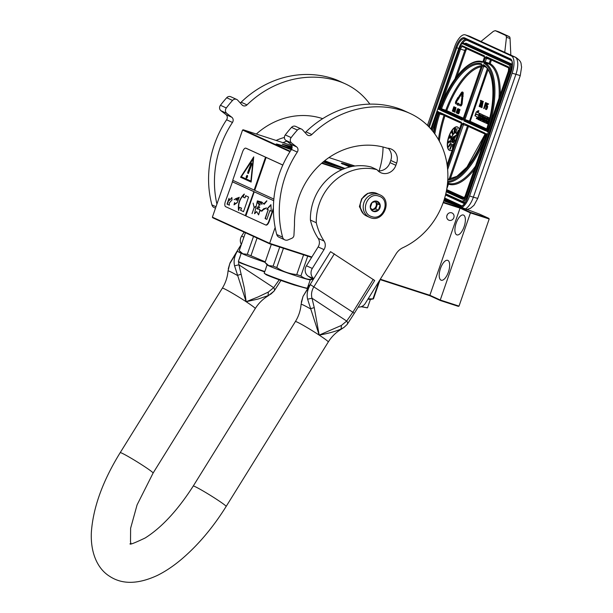 <?xml version="1.0" encoding="UTF-8"?>
<svg xmlns="http://www.w3.org/2000/svg" width="613" height="613" viewBox="0 0 613 613"><rect width="100%" height="100%" fill="white"/><g stroke="black" fill="none" stroke-linecap="round" stroke-linejoin="round"><path stroke-width="0.92" d="M344.2 168.713L323.105 161.993M349.824 166.958L341.272 163.265M291.964 148.254L282.286 144.139L292.11 146.706M291.566 149.825L276.187 144.017M291.803 145.534L243.292 129.803L290.233 151.265M322.047 162.905L342.322 169.479M443.329 202.221L460.417 207.761L470.799 212.504L488.768 218.328L479.443 214.067L443.789 200.872M354.973 166.008L328.943 157.572M277.107 144.553C275.03 143.519 276.915 143.94 282.762 145.794L291.719 148.898M342.836 164.138C339.303 162.391 342.506 163.096 352.444 166.261L352.713 166.353M324.66 160.729L344.935 168.437M289.957 151.695L242.556 130.033L243.292 129.803M321.618 163.273L341.656 169.77M443.168 202.681L460.041 208.144L460.417 207.761M488.768 218.328L489.197 218.979L470.424 212.895L440.257 300.025L429.866 295.274L460.041 208.144L470.424 212.895L470.799 212.504M282.685 144.438A19.432 0.851 -160.9 0 1 292.133 147.051A19.279 0.843 -160.9 0 0 282.777 144.492M341.679 163.564A19.432 0.851 -160.9 0 1 352.046 166.475M344.46 168.613A19.279 0.843 -160.9 0 0 324.354 160.974A19.432 0.851 -160.9 0 1 344.491 168.606M242.556 130.033L212.389 217.163L212.811 217.814L269.728 243.828L269.651 243.338L212.389 217.163M275.145 227.477L269.651 243.338L311.864 257.023M311.619 257.414L269.728 243.828M489.197 218.979L459.022 306.109L458.294 306.339L440.326 300.516L429.943 295.765L380.075 279.597M380.313 279.214L429.866 295.274L429.943 295.765M451.704 212.841A3.946 3.594 114.6 0 0 448.77 220.159A3.946 3.594 114.6 0 0 453.758 217.876A3.946 3.594 114.6 0 0 451.704 212.841M456.172 223.14A10.452 4.329 -72 0 0 456.907 234.894A10.452 4.329 -72 0 0 464.095 226.764A10.452 4.329 -72 0 0 463.359 215.01A10.452 4.329 -72 0 0 456.172 223.14M440.479 268.463A10.452 4.329 -72 0 0 441.214 280.218A10.452 4.329 -72 0 0 448.402 272.088A10.452 4.329 -72 0 0 447.666 260.333A10.452 4.329 -72 0 0 440.479 268.463M459.022 306.109L440.257 300.025L440.326 300.516M447.536 214.397L446.885 215.814M461.114 104.156L460.593 104.746L458.355 103.727L458.547 103.183L457.666 103.988L457.712 105.275L457.896 104.731L460.217 105.796A1.877 0.774 -72 0 0 460.248 105.804A1.877 0.774 -72 0 0 461.535 104.348A1.877 0.774 -72 0 0 461.75 103.413L462.355 97.49L461.804 97.85L461.114 104.156M460.286 105.819L460.616 105.926A1.877 0.774 -72 0 0 460.654 105.942A1.877 0.774 -72 0 0 461.941 104.478A1.877 0.774 -72 0 0 462.148 103.543L462.754 97.62L462.355 97.49M427.453 125.381L454.631 46.895A15.486 6.414 -72 0 1 465.275 34.841L469.029 36.06A15.486 6.414 108 0 1 469.32 36.175L465.566 34.956L511.326 55.875A15.486 6.414 -72 0 1 512.131 73.177L469.612 195.976A15.486 6.414 -72 0 1 461.428 207.776M443.965 200.344L448.348 202.351M510.828 55.101L510.047 38.458A4.643 1.923 108 0 0 509.25 36.604L498.683 31.769A4.643 1.923 108 0 0 498.591 31.738L495.243 30.65L493.404 31.324L480.96 41.446L470.002 36.443A7.739 7.042 114.6 0 0 469.32 36.175L515.081 57.093L511.326 55.875M498.683 31.769L495.327 30.681L505.901 35.516L506.461 37.293L504.752 52.327L480.96 41.446M508.499 71.077L508.483 71.1A3.87 1.601 -72 0 0 508.284 66.779L486.316 56.733A1.548 0.644 -72 0 0 485.22 57.921L483.964 61.561A1.548 0.644 -72 0 0 484.017 63.277A62.327 25.823 -72 0 1 486.645 131.305L487.856 130.921M488.132 131.052L487.504 131.695L488.132 131.052M486.592 134.576L485.887 133.504L486.745 133.895L486.868 134.707L486.745 133.895L465.152 196.244A3.87 1.601 108 0 1 462.424 199.225L446.226 191.823M438.571 109.329L439.429 109.719L440.065 109.076L439.429 109.719A62.327 25.823 -72 0 1 482.017 62.365A1.548 0.644 108 0 0 483.082 61.162L484.339 57.522A1.548 0.644 108 0 0 484.262 55.791L462.286 45.745A3.87 1.601 108 0 0 459.558 48.733L438.571 109.329L439.789 108.945M438.525 112.6L437.812 111.52L438.663 111.911L438.801 112.731L438.663 111.911A62.327 25.823 -72 0 0 433.414 132.048M489.097 117.796L487.841 117.221L486.124 121.964L484.86 121.389L485.304 119.88L486.124 120.255L486.515 119.129L485.695 118.753L486.025 117.803L487.105 118.094L487.465 117.052L483.481 115.229L482.324 117.98L483.174 118.907L482.661 120.386L481.397 119.604L482.799 114.915L480.079 113.673L477.879 119.428L478.332 119.635L479.213 117.098L480.247 117.566L480.638 116.439L479.604 115.972L479.933 115.022L481.205 115.397L479.55 120.186L480.002 120.393L480.876 117.857L481.473 118.125L480.776 120.753L482.63 121.596L483.918 118.485L483.075 117.558L483.328 116.577L484.707 116.999L483.052 121.788L483.504 121.995L485.159 117.206L485.611 117.412L484.14 122.286L485.994 123.136L487.051 120.684L487.504 120.884L486.814 123.512L487.266 123.719L489.12 118.347L489.097 117.796L487.841 117.221M487.266 123.719L487.933 123.933L489.128 120.424M486.668 123.351L485.994 123.136L486.967 123.06M484.048 116.7L483.328 116.577M484.347 118.048L483.741 117.773L484.002 116.792M480.002 120.393L480.692 120.539M480.646 115.144L479.933 115.022M480.845 116.447L480.27 116.186L480.6 115.236M478.332 119.635L479.006 119.849L479.856 117.389M480.761 113.895L482.799 114.915M482.745 120.332L482.079 120.025L482.492 118.593M488.117 117.313L483.488 115.236M486.737 117.934L486.025 117.803M487.12 119.32L486.362 118.976L486.691 118.025M486.201 121.91L485.534 121.604L485.948 120.179M480.186 113.65L477.849 112.562L478.937 110.876L478.263 110.662L476.27 111.964L474.945 115.796L476.117 113.98L478.469 115.052L479.527 113.42L477.175 112.348L478.263 110.662M478.492 115.213L476.094 114.21L475.037 115.842L477.381 116.914L476.309 118.577L478.301 117.267L479.619 113.466L478.446 115.282L476.094 114.21M480.27 113.734L479.619 113.466M476.309 118.577L476.975 118.792L478.431 117.842M481.703 101.551L482.324 101.061L480.6 100.333L480.385 100.953L480.937 101.206L479.128 106.432L481.151 101.298L481.703 101.551L481.918 100.93L480.6 100.333M479.335 106.524L479.741 106.654L481.534 101.474M481.557 107.543L481.964 107.673L483.151 101.444L482.753 101.314L480.171 106.907L481.036 105.574L481.726 105.888L481.557 107.543L482.753 101.314M480.377 106.999L480.784 107.129L481.42 105.75M485.006 106.087L484.117 108.654L483.711 108.524L484.615 105.911L485.642 106.333L486.209 105.842M486.883 103.896L486.768 103.091L485.527 102.586L483.711 108.524M488.055 104.455L488.676 103.965L487.09 103.298L485.971 106.532L486.875 106.371L486.929 107.26L486.009 108.853L485.58 107.65L485.588 109.382L486.316 109.137L487.051 107.604L487.22 105.949L486.362 105.988L487.051 103.995L488.055 104.455L488.27 103.835L487.09 103.298M486.921 105.666L487.435 104.172M485.795 109.482L486.714 109.267L487.45 107.735L487.619 106.08L486.883 105.651M486.163 108.808L486.193 107.88L485.58 107.65M486.216 106.647L486.914 106.455M462.11 97.375L462.516 97.505L463.16 96.141L462.486 96.187L462.777 93.375A2.199 0.912 -72 0 0 462.371 91.996A2.199 0.912 -72 0 0 461.336 92.716L458.785 96.647L458.968 97.344L461.512 93.414A1.08 0.452 108 0 1 462.026 93.061A1.08 0.452 108 0 1 462.225 93.735L461.666 96.731L462.11 97.375L462.761 96.003M462.187 93.245A1.08 0.452 -72 0 0 461.918 93.544L461.512 93.414M458.968 97.344L459.367 97.475L461.918 93.544M462.915 96.057L463.175 93.505A2.199 0.912 -72 0 0 462.769 92.126A2.199 0.912 -72 0 0 462.554 92.119M458.11 103.582L456.532 102.838L456.662 101.651L458.516 98.785M458.118 103.566L456.133 102.708L456.256 101.52L458.286 98.394L458.777 98.869L459.114 97.39M457.712 105.275L458.286 104.915M460.7 104.739L458.762 103.858L458.547 103.183M453.628 109.436L454.386 109.298L454.969 107.62L453.85 106.731L452.333 111.114L453.168 109.221L453.789 109.405L454.448 108.187L454.562 107.16L453.85 106.731M452.486 111.183L452.884 111.313L453.551 109.405M454.517 112.11L454.915 112.24L456.026 107.666L455.413 107.444L453.49 111.643L454.133 110.639L454.647 110.876L454.517 112.11L455.413 107.444M453.643 111.712L454.517 110.815M457.306 112.838L457.957 110.501L456.884 110.493L457.582 109.083L457.988 109.811L457.88 108.57L456.233 112.463L456.654 112.984L457.298 111.98L457.329 110.156M456.493 113.014L457.183 112.984M457.988 109.811L458.516 109.237L457.88 108.57M457.451 110.194L457.896 109.313M457.367 112.876L457.083 113.282L457.244 112.815M457.206 113.344L457.704 113.206M457.949 113.681L458.516 113.78L459.16 112.777L459.421 111.168L458.348 111.16L459.045 109.75L459.451 110.478L459.183 109.275L457.696 113.137L457.949 113.681L458.547 113.091L459.359 109.98M459.451 110.478L459.972 109.911L459.344 109.237M459.329 129.55A12.39 5.134 -72 0 0 457.313 126.899A12.39 5.134 -72 0 0 448.8 136.538A12.39 5.134 -72 0 0 449.674 150.469A12.39 5.134 -72 0 0 452.271 149.932M489.672 118.209L489.327 119.619M484.071 122.179L483.504 121.995M480.27 116.186L479.604 115.972M488.132 117.267L487.465 117.052M487.496 118.225L487.105 118.094M486.362 118.976L485.695 118.753M487.113 119.328L486.515 119.129M486.722 120.454L486.124 120.255M480.194 113.635L479.527 113.42M477.849 112.562L477.175 112.348M482.324 101.061L481.918 100.93M483.435 101.574L483.029 101.444M486.454 105.129L486.492 103.168L485.527 102.586M486.331 105.497L486.17 105.038M486.132 105.972L486.002 105.398M485.864 106.287L485.726 105.842M486.768 103.091L486.362 102.961M486.898 103.298L486.492 103.168M486.906 103.735L486.5 103.605M488.676 103.965L488.27 103.835M487.488 105.873L487.09 105.742M487.619 106.08L487.22 105.949M487.664 106.532L487.266 106.401M487.596 107.076L487.197 106.946M487.45 107.735L487.051 107.604M487.281 108.233L486.875 108.095M486.99 108.823L486.592 108.693M486.714 109.267L486.316 109.137M486.415 109.566L486.009 109.436M486.193 107.88L485.795 107.75M486.094 108.409L485.688 108.279M486.109 108.7L485.703 108.57M486.883 106.463L486.484 106.333M457.689 104.593L457.719 103.436M458.961 97.306L458.011 97.352L456.072 100.823A1.877 0.774 -72 0 0 455.459 102.593A1.877 0.774 -72 0 0 455.765 103.758L457.352 104.486M458.378 98.739L458.723 97.229M458.762 103.858L458.355 103.727M454.716 108.693L454.317 108.562M454.846 108.317L454.448 108.187M454.593 108.961L454.195 108.83M454.386 109.298L453.988 109.168M454.187 109.535L453.789 109.405M454.869 107.137L454.463 107.007M454.961 107.29L454.562 107.16M454.969 107.62L454.57 107.49M454.915 108.026L454.517 107.896M456.026 107.666L455.62 107.536M457.857 111.643L457.459 111.512M457.972 111.152L457.566 111.022M457.696 112.11L457.298 111.98M457.482 112.554L457.083 112.424M457.053 113.114L456.654 112.984M458.386 108.746L457.98 108.616M458.478 108.899L458.08 108.769M458.516 109.237L458.11 109.106M458.463 109.65L458.057 109.52M457.842 109.367L457.444 109.237M457.696 109.62L457.29 109.489M457.574 109.888L457.168 109.758M457.865 110.348L457.459 110.217M457.957 110.501L457.559 110.371M457.988 110.838L457.589 110.708M459.321 112.309L458.922 112.179M459.436 111.819L459.03 111.689M459.16 112.777L458.762 112.646M458.945 113.221L458.547 113.091M458.739 113.558L458.34 113.428M458.516 113.78L458.11 113.65M459.85 109.421L459.444 109.283M459.942 109.566L459.543 109.436M459.972 109.911L459.574 109.781M459.926 110.317L459.52 110.187M459.306 110.033L458.907 109.903M459.16 110.294L458.754 110.164M459.037 110.562L458.631 110.432M459.321 111.014L458.792 110.823M459.421 111.168L459.022 111.037M459.451 111.505L459.053 111.374M457.444 126.945A12.39 5.134 -72 0 0 449.068 136.63A12.39 5.134 -72 0 0 449.812 150.507M489.389 119.374L489.549 118.715M488.086 119.849L487.442 119.558L487.833 118.432L488.4 118.692L488.086 119.849M481.856 117.006L481.266 116.731L481.726 115.635L482.178 115.842L481.856 117.006M481.864 105.375L481.243 105.091L482.715 101.873L481.864 105.375M484.875 105.168L485.519 103.298L486.239 103.773L485.841 105.175L484.875 105.168L485.281 105.298L485.91 103.474M453.359 108.662L453.842 107.267L454.379 107.62L454.072 108.67L453.359 108.662L453.758 108.792L454.225 107.444M454.746 110.486L454.287 110.279L455.39 107.865L454.746 110.486M457.298 111.543L456.501 112.478L456.892 110.823L457.321 110.692L457.298 111.543M458.762 112.217L457.957 113.144L458.355 111.489L458.785 111.359L458.762 112.217M456.8 136.845A6.191 2.567 -72 0 0 455.674 132.883A6.191 2.567 -72 0 0 451.413 137.703A6.191 2.567 -72 0 0 451.85 144.668A6.191 2.567 -72 0 0 454.815 142.576M456.003 132.056L457.229 128.378M458.915 130.738L458.524 130.27L458.072 130.676L458.44 130.814M458.432 130.722L456.685 132.891L457.214 133.841L457.198 132.852L458.647 131.519M453.375 146.729L453.398 145.281L452.746 145.25L452.44 146.99L452.992 146.875L452.386 148.407L452.953 147.733L453.045 145.043M450.302 149.22L451.543 145.542L449.735 149.005L450.302 149.22L449.957 148.653L451.275 145.457M448.448 147.036L450.103 145.289L450.455 144.185L449.781 144.07L448.341 146.882L449.835 145.204L450.072 143.894M449.544 141.841L449.773 141.228L449.475 142.086L449.114 141.365L449.773 141.228M448.18 142.906L448.961 142.798L449.911 141.473L449.689 140.883L448.639 141.565L448.18 142.906L449.214 142.001M449.475 142.086L450.18 141.565L449.842 140.875M449.145 138.147L450.907 138.009L449.045 137.641L449.145 138.147L450.639 137.925M450.333 137.289L451.306 136.783L450.019 135.603L449.781 136.906L450.578 137.32L450.984 136.937L450.264 135.634M452.34 134.224L452.723 134.132L452.095 131.703L451.804 132.745L452.455 134.048L451.827 131.619M452.731 133.665L453.114 133.596L452.432 130.776L452.731 133.665L452.432 130.776M454.302 130.04L454.095 132.293L454.494 132.124M454.562 131.412L454.808 128.822L454.195 130.002M454.961 131.511L455.873 128.814L455.359 128.309L454.907 129.274L455.459 128.876M455.436 128.761L454.379 132.086L455.329 131.918L454.601 131.642L455.436 128.286M488.109 119.773L487.442 119.558M481.887 116.93L481.266 116.731M481.879 105.329L481.243 105.091M481.642 105.221L482.201 104.018M454.762 110.44L454.287 110.279M456.854 112.432L456.44 112.125M456.846 112.256L456.486 111.827M456.892 111.957L456.555 111.535M456.961 111.666L456.654 111.252M457.053 111.382L456.777 110.984M458.317 113.098L457.903 112.8M458.309 112.93L457.949 112.493M458.348 112.623L458.018 112.202M458.424 112.332L458.118 111.918M458.516 112.049L458.24 111.65M455.735 132.906A6.191 2.567 -72 0 0 451.551 137.741A6.191 2.567 -72 0 0 451.919 144.683M458.708 131.32L458.601 130.898M457.198 132.852L457.965 132.002M457.405 133.527L456.93 132.768M457.29 135.427L457.014 136.232M454.095 132.293L454.54 128.73M455.329 131.918L455.13 131.443M454.379 132.086L455.061 131.833M454.815 138.209L456.064 135.32L454.248 136.339L454.425 136.929L451.72 141.297L451.927 141.986L454.639 137.618L454.815 138.209L455.796 135.235M451.927 141.986L454.739 137.971M451.865 139.825L453.467 138.27L453.842 136.875L453.176 136.791L451.75 139.45L452.026 139.795L452.67 139.082L453.482 136.668M452.754 142.745L453.375 142.676L454.593 140.661L454.7 139.703L454.026 139.58L454.133 140.699L452.999 142.438L452.892 141.319L452.601 142.431L453.107 142.591L454.179 140.852L454.333 139.458M453.107 142.362L452.892 141.319M452.54 146.499L452.8 145.488L453.038 146.155L452.67 146.967L452.563 146.277M449.98 144.538L449.329 145.434L449.98 144.538M448.54 146.415L449.084 145.549L449.084 146.124L448.632 146.706L448.632 146.132M448.862 141.611L448.348 142.683L449.068 141.672M449.85 136.722L449.965 135.848L450.861 136.477L450.402 137.105L449.735 136.446M449.628 145.043L449.49 144.637M450.471 137.097L450.011 136.875M452.923 137.281L453.382 137.097L453.153 138.032L452.049 139.488L452.417 138.055L453.39 137.189M452.271 139.044L452.195 138.461M452.463 138.546L452.417 138.055M452.685 138.147L452.685 137.626M379.815 194.811A12.39 11.264 114.6 0 0 378.711 194.382A12.39 11.264 114.6 0 0 364.16 201.991A12.39 11.264 114.6 0 0 369.509 217.347L370.643 217.784C383.692 222.787 392.826 199.968 379.815 194.811L376.819 193.447A12.39 11.264 114.6 0 0 375.715 193.018A12.39 11.264 114.6 0 0 361.172 200.627A12.39 11.264 114.6 0 0 366.52 215.975L369.509 217.347A12.39 11.264 114.6 0 0 370.612 217.776M378.788 196.114C366.903 191.555 359.379 213.286 371.708 216.581C383.592 221.14 391.117 199.409 378.788 196.114M377.018 201.233A5.417 4.927 114.6 0 0 370.559 204.826A5.417 4.927 114.6 0 0 373.478 211.462A5.417 4.927 114.6 0 0 379.937 207.868A5.417 4.927 114.6 0 0 377.018 201.233M376.98 201.271L372.083 202.505L370.329 207.562L373.47 211.401L378.374 210.175L380.129 205.11L376.98 201.271M380.129 205.11L377.508 203.914L375.524 201.493M378.374 210.175L375.754 208.979L377.508 203.914M372.083 209.899L375.754 208.979M371.907 209.7A4.643 4.222 114.6 0 0 373.302 209.592A4.643 4.222 114.6 0 0 376.627 206.443A4.643 4.222 114.6 0 0 375.938 201.991A4.643 4.222 114.6 0 0 375.455 201.501M371.708 209.454A4.643 4.222 114.6 0 0 375.907 206.581A4.643 4.222 114.6 0 0 375.21 201.554M362.804 213.109L359.54 206.037L362.007 198.62L367.93 193.379L374.765 192.758M363.432 213.807L359.417 206.665L361.616 198.857L367.493 193.424L374.643 192.689M341.748 163.602A19.279 0.843 -160.9 0 1 352.031 166.475M351.165 166.652A11.616 0.506 19.1 0 0 348.82 166.161A11.616 0.506 19.1 0 0 350.138 166.882M308.385 285.214A22.842 0.996 19.1 0 0 309.458 285.612M308.239 285.627L309.22 285.995M379.102 281.16L372.965 298.876L368.137 298.822M372.965 298.876A25.554 1.111 19.1 0 0 373.371 298.883A25.554 1.111 19.1 0 0 373.47 298.83L380.121 279.62M367.992 299.06A22.842 0.996 19.1 0 0 370.313 299.473L373.371 298.883M361.785 306.477A22.842 0.996 19.1 0 0 367.478 307.787A22.842 0.996 19.1 0 0 367.509 307.757L370.382 299.458M361.126 306.73L367.478 307.787M292.11 147.511A11.616 0.506 19.1 0 0 289.857 147.051A11.616 0.506 19.1 0 0 292.003 148.116M239.936 251.522L241.323 253.115A22.842 0.996 19.1 0 0 265.1 262.318M265.26 261.858L250.947 255.736L257.069 238.043M253.506 236.419L247.3 254.341A25.554 1.111 19.1 0 0 250.947 255.736M247.3 254.341L242.825 253.767L239.231 250.656L245.445 232.725M239.951 256.931L239.645 257.943M238.947 259.797L240.005 257.1L238.947 259.797M239.262 258.847L238.396 261.353A22.842 0.996 19.1 0 0 238.403 261.406A22.842 0.996 19.1 0 0 264.778 271.513M238.403 261.406L240.457 262.985L264.632 271.934M323.158 161.955A11.616 0.506 19.1 0 0 331.051 164.667A11.616 0.506 19.1 0 0 337.625 166.452A11.616 0.506 19.1 0 0 324.039 161.227M337.227 166.452L324.009 161.257L336.483 165.908L323.189 161.924M303.596 254.809L296.761 274.555A25.554 1.111 19.1 0 0 298.876 275.245A25.554 1.111 19.1 0 0 300.906 275.896L307.741 256.15M265.751 263.322L267.138 264.916A22.842 0.996 19.1 0 0 297.336 276.256A22.842 0.996 19.1 0 0 310.178 279.819L312.929 279.298M296.761 274.555C289.512 273.896 282.846 271.559 276.762 267.536L283.436 248.273M279.72 247.07L273.114 266.142A25.554 1.111 19.1 0 0 276.762 267.536M273.114 266.142L268.647 265.567L265.046 262.456L271.321 244.349M265.766 268.732L265.46 269.743M264.762 271.597L265.82 268.9L264.762 271.597M265.084 270.647L264.211 273.153A22.842 0.996 19.1 0 0 264.218 273.206A22.842 0.996 19.1 0 0 294.447 284.585A22.842 0.996 19.1 0 0 307.343 288.141A22.842 0.996 19.1 0 0 307.381 288.102L310.255 279.804M264.218 273.206L266.272 274.785C272.57 277.513 281.85 280.9 294.125 284.945L306.753 288.424L307.343 288.141M312.837 279.229C308.278 279.804 304.301 278.693 300.906 275.896M373.24 279.413L352.858 312.247L310.163 284.486L330.553 251.652L374.704 280.509L354.314 313.343L352.858 312.247L346.697 321.051L341.387 325.449L319.181 335.104L307.596 299.205C306.5 294.378 307.442 289.505 310.439 284.57L303.006 296.424L301.083 304.393C300.546 310.546 298.654 316.262 295.405 321.534A19.355 1.119 31.8 0 1 319.181 335.104L314.231 307.58L311.994 298.217C310.99 294.324 311.649 290.47 313.963 286.654L334.353 253.82M302.845 297.037L301.32 302.194M341.387 325.449L341.119 329.02C335.372 331.48 328.062 333.51 319.181 335.104A19.355 1.119 31.8 0 1 328.292 341.962C331.579 336.713 335.863 332.484 341.142 329.265L344.046 327.365L341.119 329.02A23.585 1.364 31.8 0 1 341.142 329.265M228.266 268.831L229.798 263.644L237.392 251.177C234.396 256.065 233.446 260.939 234.549 265.812L246.135 301.711L258.196 299.021L268.073 295.627L271 293.972L273.613 291.512C274.816 290.493 274.831 289.206 273.651 287.658L279.199 279.827M354.314 313.343L347.142 324.476L344.046 327.365M346.659 324.905C347.862 323.886 347.877 322.599 346.697 321.051L311.994 298.217L307.596 299.205M153.097 473.067L255.246 308.569A19.355 1.119 -148.2 0 0 246.135 301.711L258.073 296.945L268.341 292.056L273.651 287.658L238.947 264.824L244.288 287.872L246.135 301.711A19.355 1.119 -148.2 0 0 222.358 288.141L120.209 452.639A19.355 1.119 31.8 0 1 143.986 466.209A19.355 1.119 31.8 0 1 153.097 473.067L137.074 504.897L130.615 528.276L130.508 541.869L131.013 543.631M241.185 274.195L237.323 275.398A23.585 1.364 31.8 0 0 228.036 271L229.798 263.644M255.246 308.569C258.533 303.32 262.816 299.09 268.096 295.872L274.095 291.083L281.267 279.949M238.48 261.559L238.947 264.824L234.549 265.812M241.147 253.414L238.48 261.115M276.134 140.446A50.481 45.891 -65.4 0 1 284.409 137.465M282.999 142.676A50.481 45.891 -65.4 0 1 286.838 141.182M215.492 208.182L214.121 207.554A4.643 4.222 -65.4 0 1 211.906 204.865A99.107 90.096 -65.4 0 1 214.489 144.27A99.107 90.096 -65.4 0 1 226.595 119.773A3.87 3.517 114.6 0 0 225.952 114.593L220.918 110.7A3.87 3.517 -65.4 0 1 220.442 105.283A113.819 103.474 -65.4 0 1 226.687 97.743A3.87 3.517 -65.4 0 1 230.802 96.754L236.664 99.436A3.87 3.517 114.6 0 0 232.549 100.425A113.819 103.474 -65.4 0 0 226.312 107.965A3.87 3.517 114.6 0 0 226.787 113.382L231.821 117.275A3.87 3.517 -65.4 0 1 232.465 122.462L226.595 119.773M216.918 204.075A99.107 90.096 -65.4 0 1 220.358 146.951A99.107 90.096 -65.4 0 1 232.465 122.462M236.664 99.436A3.87 3.517 114.6 0 1 237.706 100.195L242.051 104.923A3.87 3.517 -65.4 0 0 247.008 104.892A99.107 90.096 -65.4 0 1 338.56 81.2A74.334 67.576 -65.4 0 1 345.165 83.774A74.334 67.576 -65.4 0 1 369.869 104.126M256.341 134.032A74.02 67.292 -65.4 0 1 322.461 118.585A11.77 10.697 -65.4 0 1 322.798 118.593M383.048 147.005A74.334 67.576 -65.4 0 1 379.064 170.912M240.189 102.9A3.87 3.517 114.6 0 0 241.147 102.21A99.107 90.096 -65.4 0 1 332.69 78.518A74.334 67.576 -65.4 0 1 339.296 81.092L345.165 83.774M241.384 244.457A7.739 7.042 -65.4 0 1 241.599 236.135L244.097 232.112M313.404 201.217A50.481 45.891 -65.4 0 1 371.156 167.012L377.026 169.694A50.481 45.891 -65.4 0 0 319.273 203.899A50.481 45.891 -65.4 0 0 316.277 222.749L310.408 220.067A50.481 45.891 -65.4 0 1 313.404 201.217M284.823 239.875L278.953 237.193A4.643 4.222 -65.4 0 1 276.739 234.503L282.608 237.185A4.643 4.222 114.6 0 0 284.823 239.875A4.643 4.222 114.6 0 0 288.102 239.875L291.888 238.258A3.249 2.958 114.6 0 0 293.949 235.246L294.493 224.779A74.02 67.292 -65.4 0 1 298.899 197.294A74.02 67.292 -65.4 0 1 387.293 148.223A11.77 10.697 -65.4 0 1 391.332 149.112A11.77 10.697 -65.4 0 1 396.626 163.119L395.868 165.311A11.77 10.697 -65.4 0 1 380.78 172.713A11.77 10.697 -65.4 0 1 377.026 169.694M276.739 234.503A99.107 90.096 -65.4 0 1 279.321 173.9A99.107 90.096 -65.4 0 1 291.428 149.411A3.87 3.517 114.6 0 0 290.784 144.231L285.75 140.339A3.87 3.517 -65.4 0 1 285.275 134.921A113.819 103.474 -65.4 0 1 291.52 127.381A3.87 3.517 -65.4 0 1 295.635 126.393L301.496 129.075A3.87 3.517 114.6 0 0 297.382 130.063A113.819 103.474 -65.4 0 0 291.144 137.603A3.87 3.517 114.6 0 0 291.619 143.021L296.654 146.913A3.87 3.517 -65.4 0 1 297.297 152.093L291.428 149.411M282.608 237.185A99.107 90.096 -65.4 0 1 285.191 176.59A99.107 90.096 -65.4 0 1 297.297 152.093M301.496 129.075A3.87 3.517 114.6 0 1 302.538 129.833L306.883 134.561A3.87 3.517 -65.4 0 0 311.841 134.531A99.107 90.096 -65.4 0 1 403.392 110.838A74.334 67.576 -65.4 0 1 409.997 113.413A74.334 67.576 -65.4 0 1 447.774 179.854A74.334 67.576 -65.4 0 1 402.902 247.698A15.486 14.076 -65.4 0 0 396.075 253.836L365.325 303.351A7.739 7.042 114.6 0 1 358.214 307.059M313.251 279.513L308.247 276.218A7.739 7.042 -65.4 0 1 306.431 265.774L312.301 268.456L324.001 249.614A7.739 7.042 -65.4 0 0 324.078 241.07A60.856 55.323 -65.4 0 1 316.277 222.749M312.301 268.456A7.739 7.042 114.6 0 0 313.779 278.662M305.021 132.531A3.87 3.517 114.6 0 0 305.971 131.849A99.107 90.096 -65.4 0 1 397.523 108.156A74.334 67.576 -65.4 0 1 404.128 110.723L409.997 113.413M388.167 148.269A11.77 10.697 -65.4 0 1 390.757 160.437L389.998 162.629A11.77 10.697 -65.4 0 1 378.075 170.874M306.431 265.774L318.132 246.932A7.739 7.042 114.6 0 0 318.208 238.388A60.856 55.323 -65.4 0 1 310.408 220.067M282.831 165.035L246.28 148.331A4.643 1.923 -72 0 0 246.196 148.292A4.643 1.923 -72 0 0 246.104 148.269M265.705 224.971L265.927 225.04A4.643 1.923 -72 0 0 266.011 225.078A4.643 1.923 -72 0 0 269.207 221.462L273.406 209.324M232.986 180.406L225.385 201.485A4.643 1.923 -72 0 0 225.63 206.673L245.882 215.899M242.602 151.779L232.725 180.283L254.41 190.16L265.804 157.273L245.882 148.2A4.643 1.923 -72 0 0 245.79 148.162A4.643 1.923 -72 0 0 242.602 151.779M282.815 165.081L265.804 157.273M273.72 200.719L254.226 191.808L245.874 215.929L265.529 224.91A4.643 1.923 -72 0 0 265.613 224.948A4.643 1.923 -72 0 0 268.808 221.331L273.413 208.037M229.055 198.275L227.032 204.121L229.377 205.194L229.27 202.957L232.005 199.968L231.89 197.524L229.162 200.512L229.055 198.275M248.579 197.041L245.644 195.7L244.886 197.892L243.123 197.087L244.166 194.091C239.629 198.405 237.752 203.815 238.541 210.313L239.583 207.317L241.346 208.121L240.58 210.313L243.514 211.654L248.579 197.041M234.074 199.669L236.212 198.574L236.112 200.137L239.223 197.371L237.231 202.574L234.572 203.968L234.572 202.535L234.036 204.842L237.223 202.665L239.254 197.271L236.143 200.037L236.235 198.474L234.143 199.692M239.078 197.417L236.258 198.451L239.078 197.417M245.284 215.661L253.905 191.624L245.552 215.745M232.22 181.747L253.636 191.54M253.744 156.874L240.572 177.249L251.138 182.076L253.744 156.874M265.536 157.181L254.142 190.076M232.488 181.831L253.905 191.624M254.226 191.808L273.72 200.681M266.119 157.449L254.732 190.344L273.858 199.087M271.23 211.179L270.923 204.665L266.808 209.156L268.134 209.769L265.084 218.573L266.847 219.385L269.904 210.573L271.23 211.179M266.87 200.964L264.195 204.282L261.774 202.321L260.51 202.29L261.996 204.351L258.763 201.669L259.514 201.807M258.625 214.872L260.073 210.075L261.169 211.194L266.31 207.807L263.835 209.301L264.195 208.42L261.215 211.041L259.015 209.018L257.33 208.803L257.904 206.964L259.038 207.707L259.077 203.393L258.257 203.424L258.042 202.727M257.874 202.351L258.686 201.669M263.82 203.884L261.69 202.014L257.468 200.911M254.625 213.722L256.724 211.592M256.257 206.075L254.219 207.439L253.115 203.102L254.15 207.546L252.058 213.585L254.211 207.577L256.203 206.244M227.032 204.121L229.377 205.156M229.093 199.033L227.3 204.206M229.162 200.512L231.906 197.884M240.58 210.313L243.53 211.623M241.346 208.121L240.848 210.405M239.583 207.317L241.614 208.213M244.434 194.175C239.898 198.482 238.028 203.891 238.809 210.405M244.886 197.892L245.905 195.815M238.12 199.991L236.227 200.053M235.928 198.712L235.407 198.75M240.572 177.249L251.138 182.046M253.682 157.472L240.84 177.333M269.904 210.573L271.222 211.14M265.084 218.573L266.862 219.354M268.134 209.769L265.352 218.665M266.808 209.156L268.402 209.853M270.938 205.026L267.076 209.248M261.797 202.052L260.127 201.984M261.904 202.374L264.195 204.275M260.617 202.328L260.234 202.014M259.521 201.654L258.073 201.608M257.851 203.049L258.211 203.547M259.092 203.562L260.28 204.888M259.774 207.523L259.092 207.562L258.954 203.516M258.073 206.857L257.537 207.056M256.847 208.359L257.514 209.041L257.935 206.796L258.939 207.508L258.878 203.485L258.065 203.524L257.943 201.416L257.383 200.88L254.541 213.707L256.648 211.562L258.548 214.849L259.927 210.029L258.824 209.117L257.345 208.995M259.031 209.194L261.245 211.209M262.502 210.88L261.215 211.041M259.084 209.048L257.544 208.895M258.035 206.987L259.107 207.723M259.146 203.416L258.694 203.47M259.521 201.815L262.035 204.275M257.904 206.987L257.261 208.765L257.835 206.964M265.705 208.466L263.942 209.332M258.824 209.125L259.927 210.029M258.142 203.547L257.943 201.416M266.724 200.78L263.782 203.93L266.724 200.911M253.506 158.422L251.146 181.203L241.338 176.751L253.506 158.422M258.203 202.612L257.766 202.321M253.238 158.338L250.878 181.111M246.342 176.483A1.395 0.575 -72 0 0 246.441 178.054A1.395 0.575 -72 0 0 247.399 176.965A1.395 0.575 -72 0 0 247.3 175.402A1.395 0.575 -72 0 0 246.342 176.483M251.284 163.012L247.698 172.376L247.736 173.241L248.342 173.517L251.912 164.146L251.284 163.012M247.422 175.487A1.395 0.575 -72 0 0 246.61 176.575A1.395 0.575 -72 0 0 246.587 178.054M251.453 163.089L247.966 172.468L248.418 173.517M462.148 103.543L461.75 103.413M428.464 126.385L455.804 47.431A12.39 5.134 108 0 1 464.554 37.876L510.315 58.802A12.39 5.134 108 0 1 510.958 72.641L467.826 197.194A12.39 5.134 108 0 1 459.083 206.75L444.103 199.899M429.269 127.213L456.769 47.783A11.616 4.812 108 0 1 464.754 38.742A11.616 4.812 108 0 1 464.869 38.78M455.804 47.431L458.708 48.412M464.554 37.876A0.774 0.705 114.6 0 0 464.968 38.826L510.598 59.683M510.315 58.802A0.774 0.705 114.6 0 0 510.729 59.745M510.958 72.641L510.897 72.602C512.621 63.913 512.537 59.614 510.667 59.722L464.754 38.742M510.897 72.602L467.765 197.164C466.064 201.738 464.102 204.696 461.888 206.022L460.225 206.32A11.616 4.812 108 0 1 460.011 206.236L444.364 199.079M459.083 206.75A0.774 0.705 -65.4 0 1 460.011 206.236L460.409 206.366M464.938 209.102A15.486 6.414 108 0 0 473.359 197.194L477.749 198.39L520.268 75.591L521.609 66.901C520.544 63.583 522.621 62.204 515.771 57.361A7.739 7.042 114.6 0 0 515.081 57.093A15.486 6.414 108 0 1 515.885 74.395L473.359 197.194L469.612 195.976M520.268 75.591L512.131 73.177M459.413 46.787A11.616 4.812 108 0 1 465.995 39.301M460.892 206.374L444.433 198.85M506.461 37.293L510.047 38.458M505.901 35.516L509.25 36.604M462.394 43.431A10.842 4.49 108 0 1 467.397 40.427A0.774 0.705 114.6 0 0 467.412 39.952M467.397 40.427L511.548 60.61M462.018 205.953L444.678 198.022M512.361 64.388A7.739 3.211 -72 0 0 512.146 64.273L466.386 43.354A7.739 3.211 -72 0 0 464.669 43.6M445.49 195.011L463.957 203.447A7.739 3.211 -72 0 0 464.485 203.57M466.386 43.354A0.774 0.705 -65.4 0 1 465.459 43.868A6.965 2.889 -72 0 0 465.328 43.814A6.965 2.889 -72 0 0 465.198 43.776M512.146 64.273A0.774 0.705 -65.4 0 1 511.227 64.786L463.987 43.385L511.227 64.786A6.965 2.889 -72 0 1 512.276 66.419M463.957 203.447A0.774 0.705 114.6 0 0 463.627 202.535M463.535 202.497A6.965 2.889 -72 0 0 463.666 202.551A6.965 2.889 -72 0 0 465.612 201.876M458.7 48.649L458.631 48.642C461.076 43.952 462.815 42.182 463.857 43.339A6.965 2.889 108 0 1 463.987 43.385A0.774 0.705 114.6 0 0 463.06 43.898L508.828 64.825A6.191 2.567 108 0 1 509.15 71.744L466.018 196.298A6.191 2.567 108 0 1 461.643 201.072L445.781 193.823M508.828 64.825A0.774 0.705 114.6 0 1 509.748 64.311A6.965 2.889 108 0 1 510.116 72.096L510.974 72.372M509.15 71.744L510.116 72.096L466.983 196.65L467.849 196.934M466.018 196.298L466.983 196.65A6.965 2.889 108 0 1 462.194 202.075A6.965 2.889 108 0 1 462.064 202.022A0.774 0.705 -65.4 0 1 461.643 201.072M461.926 201.961L445.62 194.505L463.666 202.551M430.885 128.983L458.693 48.672A6.191 2.567 108 0 1 463.06 43.898M430.832 128.922L458.693 48.672M508.483 71.1L487.504 131.695L486.645 131.305M447.682 181.41A62.327 25.823 -72 0 0 485.887 133.504M431.514 129.711L437.812 111.52M485.458 130.761L464.064 120.983A1.548 0.644 108 0 1 463.98 119.251L482.439 65.951A1.548 0.644 108 0 1 483.557 64.771A60.779 25.179 108 0 1 486.569 129.504A1.548 0.644 108 0 1 485.458 130.761A0.774 0.705 -65.4 0 1 486.377 130.247L486.507 129.481C496.208 100.823 494.545 71.047 483.833 65.652A0.774 0.705 120.7 0 0 483.964 65.714M481.557 65.545L463.106 118.853A1.548 0.644 108 0 1 462.01 120.041L440.617 110.263A1.548 0.644 108 0 1 440.563 108.47A60.779 25.179 108 0 1 481.45 63.806A1.548 0.644 108 0 1 481.557 65.545L463.114 118.822M433.966 132.768A60.779 25.179 108 0 1 438.747 113.719A1.548 0.644 108 0 1 439.858 112.455L461.252 122.24A1.548 0.644 108 0 1 461.328 123.964L447.13 164.989M447.398 167.142L462.21 124.37A1.548 0.644 108 0 1 463.305 123.175L484.699 132.952A1.548 0.644 108 0 1 484.753 134.753A60.779 25.179 108 0 1 447.774 179.938M486.699 57.668L484.952 62.771A0.774 0.705 120.3 0 0 484.017 63.277M499.02 98.218A63.101 26.144 -72 0 0 489.243 64.158L484.952 62.771A63.101 26.144 108 0 1 489.396 126.025M500.223 94.747A63.882 26.466 -72 0 0 490.178 63.652A0.774 0.705 -59.7 0 1 489.243 64.158L489.212 63.3L483.964 61.561M490.569 59.438L491.434 60.02L490.178 63.652L489.212 63.3L490.477 59.668L485.22 57.921M508.568 67.66L486.73 57.676A0.774 0.705 -65.4 0 1 486.316 56.733M486.661 57.653L508.621 67.691A0.774 0.705 -65.4 0 1 508.284 66.779M462.424 199.225A0.774 0.705 -65.4 0 1 463.344 198.712L463.39 198.727A3.096 1.28 108 0 1 463.344 198.712L446.394 190.965M447.597 182.39A63.101 26.144 -72 0 0 484.776 139.35M459.558 48.733L460.516 49.086A3.096 1.28 108 0 1 462.639 46.672A0.774 0.705 114.6 0 0 462.708 46.695L484.423 56.626L462.639 46.672A0.774 0.705 114.6 0 1 462.286 45.745M441.429 104.21L460.516 49.086L464.807 50.473A3.096 1.28 108 0 1 466.171 48.281M484.262 55.791A0.774 0.705 114.6 0 0 484.416 56.58M484.339 57.522L484.607 56.71M482.017 62.365A0.774 0.705 -71.3 0 1 482.921 61.844L484.278 57.484M436.831 117.489L432.28 130.63M486.17 130.155L464.991 120.47L464.945 119.604L483.941 65.698M464.064 120.983A0.774 0.705 -65.4 0 1 464.991 120.47L469.274 121.857L487.304 68.825M463.98 119.251L470.202 121.343A0.774 0.705 -65.4 0 1 469.274 121.857L486.423 129.695M482.439 65.951L485.688 67.039M483.557 64.771A0.774 0.705 120.7 0 0 483.833 65.652M463.106 118.853L462.945 119.535A0.774 0.705 -65.4 0 0 462.01 120.041M462.723 119.435L441.544 109.75L441.513 108.853A60.005 24.857 108 0 1 481.642 64.687M440.617 110.263A0.774 0.705 -65.4 0 1 441.544 109.75L445.835 111.145L445.804 110.24A60.005 24.857 108 0 1 481.435 65.698M440.563 108.47L446.754 110.631A0.774 0.705 -65.4 0 1 445.835 111.145L462.976 118.983M481.45 63.806A0.774 0.705 108.3 0 0 481.879 64.763L481.496 65.514M439.858 112.455A0.774 0.705 114.6 0 0 440.28 113.405L461.413 123.067L440.211 113.382M461.252 122.24A0.774 0.705 114.6 0 0 461.405 123.021M461.328 123.964L461.597 123.159M434.816 133.918A60.005 24.857 108 0 1 439.72 114.033L440.241 113.397M438.747 113.719L444.118 115.167M447.636 169.586L463.689 124.117M462.21 124.37L467.566 125.887M463.305 123.175A0.774 0.705 114.6 0 0 463.719 124.125L463.65 124.094M484.699 132.952A0.774 0.705 114.6 0 0 484.852 133.741M484.753 134.753L466.96 167.065L456.93 176.322L447.796 179.387M463.872 198.382L446.494 190.444M447.467 183.8L448.003 183.195M447.459 183.892L448.455 184.153A0.774 0.705 108.7 0 0 448.057 183.21M448.019 183.203A63.101 26.144 -72 0 0 448.157 183.249A63.101 26.144 -72 0 0 475.489 166.177M454.976 78.878L464.807 50.473L465.773 50.825A2.322 0.965 108 0 1 467.412 49.032A0.774 0.705 114.6 0 0 467.451 48.871M438.464 139.588A60.005 24.857 108 0 1 444.011 115.428L461.413 123.259M447.812 179.027L448.831 179.356M449.038 179.341L467.466 126.109L468.432 126.462A0.774 0.705 114.6 0 0 468.47 126.301M508.744 67.928L491.434 60.02A0.774 0.705 114.6 0 0 491.48 59.852M464.401 197.692L446.655 189.578M446.739 189.103L448.455 184.153A63.882 26.466 -72 0 0 474.347 169.487M456.991 76.181L465.773 50.825M467.412 49.032L484.423 56.81M486.699 128.883L470.202 121.343L488.032 69.851M463.267 118.171L446.754 110.631A59.231 24.543 108 0 1 481.059 66.786M439.322 141.12A59.231 24.543 108 0 1 444.984 115.742A0.774 0.705 114.6 0 0 445.023 115.581M450.18 179.18L468.432 126.462L484.86 133.971M489.197 120.156L488.569 119.949M488.753 121.573L488.086 121.359M487.006 122.968L486.339 122.746M483.734 117.566L483.059 117.351M483.741 117.773L483.075 117.558M484.339 118.079L483.895 117.934M482.063 119.819L481.397 119.604M482.079 120.025L481.404 119.811M485.527 121.397L484.852 121.182M485.534 121.604L484.86 121.389M463.175 93.505L462.777 93.375M456.662 101.651L456.256 101.52M456.532 102.838L456.133 102.708M482.209 115.98L481.596 115.78M350.261 166.851L351.034 166.682M292.018 148.062L292.102 147.572L290.179 147.296M314.231 307.58L310.37 308.791A23.585 1.364 -148.2 0 0 301.083 304.393M120.209 452.639C102.869 480.722 93.268 507.112 91.391 531.816C90.264 552.367 97.314 568.649 109.551 576.251C122.156 584.61 138.086 584.342 157.326 575.446C165.341 571.477 173.318 566.151 181.272 559.462C197.945 545.317 212.903 527.647 226.143 506.461A19.355 1.119 -148.2 0 0 217.033 499.603A19.355 1.119 -148.2 0 0 193.256 486.032L295.405 321.534M268.096 295.872A23.585 1.364 -148.2 0 0 268.073 295.627L268.341 292.056M241.139 252.908L240.917 253.261L237.116 251.092L229.959 263.031M338.56 81.2L332.69 78.518M247.008 104.892L241.147 102.21M226.687 97.743L232.549 100.425M220.442 105.283L226.312 107.965M220.918 110.7L226.787 113.382M231.821 117.275L225.952 114.593M211.906 204.865L215.998 206.734M241.599 236.135L243.897 237.185M403.392 110.838L397.523 108.156M311.841 134.531L305.971 131.849M291.52 127.381L297.382 130.063M285.275 134.921L291.144 137.603M285.75 140.339L291.619 143.021M296.654 146.913L290.784 144.231M390.757 160.437L396.626 163.119M389.998 162.629L395.868 165.311M324.078 241.07L318.208 238.388M324.001 249.614L318.132 246.932M308.247 276.218L313.741 278.731M246.28 148.331L245.882 148.2M269.207 221.462L268.808 221.331M257.445 209.025L258.004 206.826M469.029 36.06L470.002 36.443M477.749 198.39L474.025 205.248L470.416 208.359L466.432 209.646M515.771 57.361L504.783 52.343M463.857 43.339L465.328 43.814M487.55 131.358L508.422 71.062L508.637 67.698M463.374 198.727L465.091 196.206L486.576 134.155M482.791 61.798C469.619 56.978 449.988 79.284 439.475 109.382M433.353 131.964L438.502 112.179M447.107 164.836L461.267 123.933M485.044 133.879L484.699 134.699M447.544 183.049L448.157 183.249M483.481 115.229L484.155 115.451M462.371 91.996L462.769 92.126M460.248 105.804L460.654 105.942M351.042 166.675L349.134 166.407M241.269 253.054L239.921 256.962M267.084 264.862L265.736 268.762M310.163 284.486L303.006 296.424M226.143 506.461L328.292 341.962M130.178 543.601C129.067 545.149 134.071 543.271 145.189 537.969C161.671 527.571 177.693 510.261 193.256 486.032M228.036 271C227.5 277.16 225.607 282.869 222.358 288.141M237.116 251.092L241.307 244.334M245.79 148.162L246.196 148.292M265.613 224.948L266.011 225.078"/></g></svg>

